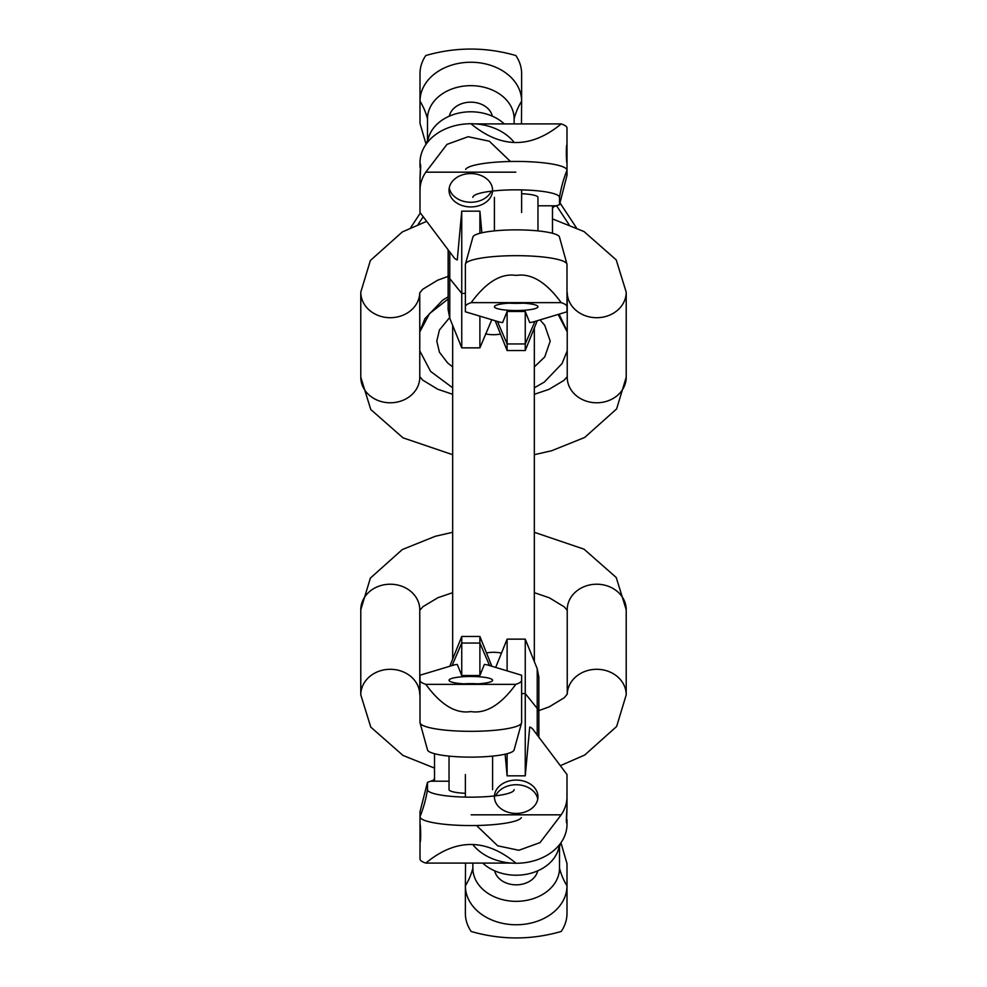 <?xml version="1.0" encoding="UTF-8"?>
<svg xmlns="http://www.w3.org/2000/svg" width="987" height="987" viewBox="0 0 987 987"><rect width="100%" height="100%" fill="white"/><g stroke="black" fill="none" stroke-linecap="round" stroke-linejoin="round"><path stroke-width="1.48" d="M493.5 652.296A40.837 40.837 0 0 1 501.482 653.086A40.837 40.837 0 0 0 486.517 652.9A40.837 40.837 0 0 1 493.5 652.296M485.518 333.914A40.837 40.837 0 0 0 500.483 334.099M576.322 227.676L559.826 202.668M420.363 212.982L410.678 227.676M423.189 216.721L418.069 224.481M568.931 224.481L556.458 205.567M360.786 377.244L360.786 292.164A29.487 25.539 0 0 0 389.927 317.703A29.487 25.539 0 0 0 419.759 292.794L419.771 377.244A29.487 25.539 180 0 1 390.284 402.782A29.487 25.539 180 0 1 360.786 377.244L370.779 409.519L402.967 437.821L452.663 454.699L452.663 532.301L435.279 536.286L402.314 549.537L370.372 578.098L360.786 609.756A29.487 25.539 0 0 1 390.284 584.218A29.487 25.539 0 0 1 419.771 609.756L419.771 694.219A29.487 25.539 0 0 0 389.927 669.297A29.487 25.539 0 0 0 360.786 694.836L360.786 609.756M626.214 292.164L626.214 377.244A29.487 25.539 180 0 1 596.716 402.782A29.487 25.539 180 0 1 567.229 377.244L567.229 292.781A29.487 25.539 180 0 0 597.073 317.703A29.487 25.539 180 0 0 626.214 292.164L616.221 259.889L584.033 231.575L552.486 218.904M525.257 311.473L529.723 322.539A7.254 1.258 180 0 0 532.943 322.021L566.994 311.781L566.994 264.491A50.818 8.821 0 0 0 566.883 263.874A50.818 8.821 0 0 0 516.189 255.67A50.818 8.821 0 0 0 465.494 263.874A50.818 8.821 0 0 0 465.37 264.491L465.37 311.781L499.422 322.021A7.254 1.258 180 0 0 502.642 322.539L507.108 311.473L525.257 311.473L525.257 350.533L537.224 320.738M495.153 320.738L507.108 350.533L507.108 343.957L525.257 343.957L534.942 321.417M475.524 123.918L561.196 123.918A50.818 8.821 0 0 1 566.994 128.014L566.982 145.027M561.196 123.918C531.191 148.704 501.186 148.704 471.181 123.918M566.994 163.176L566.994 145.175C566.119 142.584 566.119 161.56 566.994 163.04L566.994 170.257A50.818 8.821 180 0 0 518.718 161.449A50.818 8.821 180 0 0 465.617 169.382M472.859 197.363A43.329 7.526 0 0 1 516.189 189.837A43.329 7.526 0 0 1 559.518 197.363A130.666 128.68 180 0 1 566.994 170.257L566.994 175.304L559.518 204.654L553.46 206.838L552.486 208.516L552.486 233.277M559.518 237.386A43.329 7.526 180 0 0 559.506 237.188A43.329 7.526 180 0 0 516.189 229.872A43.329 7.526 180 0 0 472.872 237.188L465.494 263.874M566.994 306.735A50.818 8.821 180 0 0 561.196 302.639C546.193 282.097 531.191 273.029 516.189 275.422C501.186 273.029 486.184 282.097 471.181 302.639A50.818 8.821 180 0 0 465.37 306.735M561.196 302.639L471.181 302.639M537.964 306.735A21.776 3.788 0 0 1 516.189 310.523A21.776 3.788 0 0 1 494.413 306.735A21.776 3.788 0 0 1 516.189 302.96A21.776 3.788 0 0 1 537.964 306.735M507.108 311.473L507.108 343.957L497.423 321.417M552.486 208.516L552.486 205.802M559.518 197.363L559.518 204.654M537.964 230.884L537.964 197.363A21.776 3.788 180 0 0 521.63 193.699M494.413 197.363L494.413 230.884M523.295 303.157A21.776 3.788 0 0 1 509.07 303.157M465.37 293.41L461.743 293.41L449.776 278.605L449.776 318.246L461.743 347.856L461.743 211.156L479.892 211.156L479.892 233.277M479.892 316.148L479.892 347.856L461.743 347.856M515.819 172.17L425.804 172.17A50.818 38.925 180 0 0 420.006 190.244L420.006 212.489L454.057 257.669A7.254 5.564 180 0 0 457.277 259.939L461.743 211.156M521.63 212.489L521.63 190.244M479.892 211.156L481.866 232.796M492.562 191.046A21.776 16.68 0 0 1 470.293 206.925A21.776 16.68 0 0 1 449.036 190.244A21.776 16.68 0 0 1 470.811 173.564A21.776 16.68 0 0 1 492.587 190.244M425.804 172.17L446.975 144.386L468.134 136.724L489.305 141.19L510.464 161.486M420.006 190.244L420.006 179.054C420.881 166.198 420.881 162.3 420.006 167.383L420.006 162.67A50.818 38.925 0 0 1 425.928 144.423A50.818 38.925 0 0 1 513.573 141.634M420.487 164.138L420.006 179.054M427.482 141.264L427.482 118.859A43.329 33.188 0 0 1 470.811 85.659A43.329 33.188 0 0 1 514.141 118.859L514.141 123.918M492.303 116.158A21.776 16.68 180 0 0 470.811 102.167A21.776 16.68 180 0 0 449.319 116.158M521.457 123.918L521.63 101.167A50.818 38.925 180 0 0 470.811 62.243A50.818 38.925 180 0 0 420.006 101.167L420.006 73.593A50.818 38.925 0 0 1 425.804 55.519C455.809 46.907 485.814 46.907 515.819 55.519A50.818 38.925 0 0 1 521.63 73.593L521.63 101.167A130.666 83.994 0 0 0 514.141 118.859M426.051 144.238L420.006 123.412L420.006 101.167A130.666 83.994 0 0 1 427.482 118.859M448.135 249.81L448.135 274.361A22.689 11.338 0 0 0 449.776 278.605L449.776 252.006M504.295 123.918A43.329 33.188 180 0 0 460.115 112.814A43.329 33.188 180 0 0 428.259 138.76L425.928 144.423M491.329 191.194A21.776 16.68 0 0 1 468.615 202.175A21.776 16.68 0 0 1 449.245 187.912M461.743 675.527L457.277 664.461A7.254 1.258 0 0 0 454.057 664.979L420.006 675.219L420.006 722.509A50.818 8.821 180 0 0 420.117 723.126A50.818 8.821 180 0 0 470.811 731.33A50.818 8.821 180 0 0 521.506 723.126A50.818 8.821 180 0 0 521.63 722.509L521.63 675.219L487.578 664.979A7.254 1.258 0 0 0 484.358 664.461L479.892 675.527L461.743 675.527L461.743 636.467L449.776 666.262M491.847 666.262L479.892 636.467L479.892 643.043L461.743 643.043L452.058 665.583M511.476 863.082L425.804 863.082A50.818 8.821 180 0 1 420.006 858.986L420.018 841.973M425.804 863.082C455.809 838.296 485.814 838.296 515.819 863.082M420.006 823.824L420.006 841.825C420.881 844.416 420.881 825.44 420.006 823.96L420.006 816.742A50.818 8.821 0 0 0 468.282 825.551A50.818 8.821 0 0 0 521.383 817.618M514.141 789.637A43.329 7.526 180 0 1 470.811 797.163A43.329 7.526 180 0 1 427.482 789.637A130.666 128.68 -0 0 1 420.006 816.742L420.006 811.696L427.482 782.346L433.54 780.162L434.514 778.484L434.514 753.723M427.482 749.614A43.329 7.526 0 0 0 427.494 749.812A43.329 7.526 0 0 0 470.811 757.128A43.329 7.526 0 0 0 514.128 749.812L521.506 723.126M420.006 680.265A50.818 8.821 0 0 0 425.804 684.361C440.807 704.903 455.809 713.971 470.811 711.578C485.814 713.971 500.816 704.903 515.819 684.361A50.818 8.821 0 0 0 521.63 680.265M425.804 684.361L515.819 684.361M449.036 680.265A21.776 3.788 180 0 1 470.811 676.477A21.776 3.788 180 0 1 492.587 680.265A21.776 3.788 180 0 1 470.811 684.04A21.776 3.788 180 0 1 449.036 680.265M479.892 675.527L479.892 643.043L489.577 665.583M434.514 778.484L434.514 781.198M427.482 789.637L427.482 782.346M449.036 756.116L449.036 789.637A21.776 3.788 0 0 0 465.37 793.301M492.587 789.637L492.587 756.116M463.705 683.843A21.776 3.788 180 0 1 477.93 683.843M521.63 693.59L525.257 693.59L537.224 708.395L537.224 668.754L525.257 639.144L525.257 775.844L507.108 775.844L507.108 753.723M507.108 670.852L507.108 639.144L525.257 639.144M471.181 814.83L561.196 814.83A50.818 38.925 0 0 0 566.994 796.756L566.994 774.511L532.943 729.331A7.254 5.564 0 0 0 529.723 727.061L525.257 775.844M465.37 774.511L465.37 796.756M507.108 775.844L505.134 754.204M494.438 795.954A21.776 16.68 180 0 1 516.707 780.075A21.776 16.68 180 0 1 537.964 796.756A21.776 16.68 180 0 1 516.189 813.436A21.776 16.68 180 0 1 494.413 796.756M561.196 814.83L540.025 842.614L518.866 850.276L497.695 845.81L476.536 825.514M566.994 796.756L566.994 807.946C566.119 820.802 566.119 824.7 566.994 819.617L566.994 824.33A50.818 38.925 180 0 1 561.072 842.577A50.818 38.925 180 0 1 473.427 845.365M566.513 822.862L566.994 807.946M559.518 845.736L559.518 868.141A43.329 33.188 180 0 1 516.189 901.341A43.329 33.188 180 0 1 472.859 868.141L472.859 863.082M494.697 870.842A21.776 16.68 0 0 0 516.189 884.833A21.776 16.68 0 0 0 537.681 870.842M465.543 863.082L465.37 885.832A50.818 38.925 0 0 0 516.189 924.757A50.818 38.925 0 0 0 566.994 885.832L566.994 913.407A50.818 38.925 180 0 1 561.196 931.481C531.191 940.093 501.186 940.093 471.181 931.481A50.818 38.925 180 0 1 465.37 913.407L465.37 885.832A130.666 83.994 180 0 0 472.859 868.141M560.949 842.762L566.994 863.588L566.994 885.832A130.666 83.994 180 0 1 559.518 868.141M538.865 737.19L538.865 712.639A22.689 11.338 180 0 0 537.224 708.395L537.224 734.994M482.705 863.082A43.329 33.188 0 0 0 526.885 874.186A43.329 33.188 0 0 0 558.741 848.24L561.072 842.577M495.671 795.806A21.776 16.68 180 0 1 518.385 784.825A21.776 16.68 180 0 1 537.755 799.088M626.214 609.756L626.214 694.836A29.487 25.539 180 0 0 597.073 669.297A29.487 25.539 180 0 0 567.241 694.206L567.229 609.756A29.487 25.539 0 0 1 596.716 584.218A29.487 25.539 0 0 1 626.214 609.756L616.221 577.481L584.033 549.179L534.337 532.301M419.771 331.928L429.567 313.582L448.135 299.012M558.161 314.434L567.229 331.928M555.681 205.802L537.964 205.802M431.319 781.198L449.036 781.198M534.337 661.611L534.337 328.066M449.554 317.654L439.437 329.979L436.785 341.107L439.437 352.248L447.679 362.969L452.663 366.905L452.663 325.389L452.663 658.934L452.663 592.681L438.031 597.641L422.929 606.684L419.771 610.373M419.771 350.829L430.591 371.408L452.663 387.805L452.663 394.319L437.66 389.199L422.695 380.106L419.771 376.627M567.229 350.829L562.084 363.537L544.306 382.08L534.337 387.805M540 319.899L544.725 325.254L550.215 341.107L544.725 356.961L534.337 366.905M419.771 331.398L424.916 318.69L442.694 300.147L448.135 296.779M559.086 314.162L567.229 331.398M491.797 319.726L479.892 347.856M419.66 293.016L422.695 289.302L437.66 280.209L448.135 276.385L448.135 309.745L449.776 318.246M566.994 292.386L567.34 293.016M626.214 377.244L616.628 408.902L584.686 437.463L551.721 450.714L534.337 454.699M534.337 394.319L548.969 389.359L564.07 380.316L567.229 376.627M360.786 292.164L370.372 260.506L402.314 231.945L426.668 221.335M507.108 350.533L525.257 350.533M566.883 263.874L559.506 237.188M448.135 274.361L448.135 309.745M479.892 636.467L461.743 636.467M420.117 723.126L427.494 749.812M495.696 667.422L507.108 639.144M538.865 693.812L538.865 710.615L549.34 706.791L564.305 697.698L567.34 693.984M537.224 668.754L538.865 677.255L538.865 712.639M420.006 694.614L419.66 693.984M567.229 610.373L564.305 606.894L549.34 597.801L534.337 592.681M626.214 694.836L616.628 726.494L584.686 755.055L560.332 765.665M434.514 768.096L402.967 755.425L370.779 727.111L360.786 694.836"/></g></svg>
